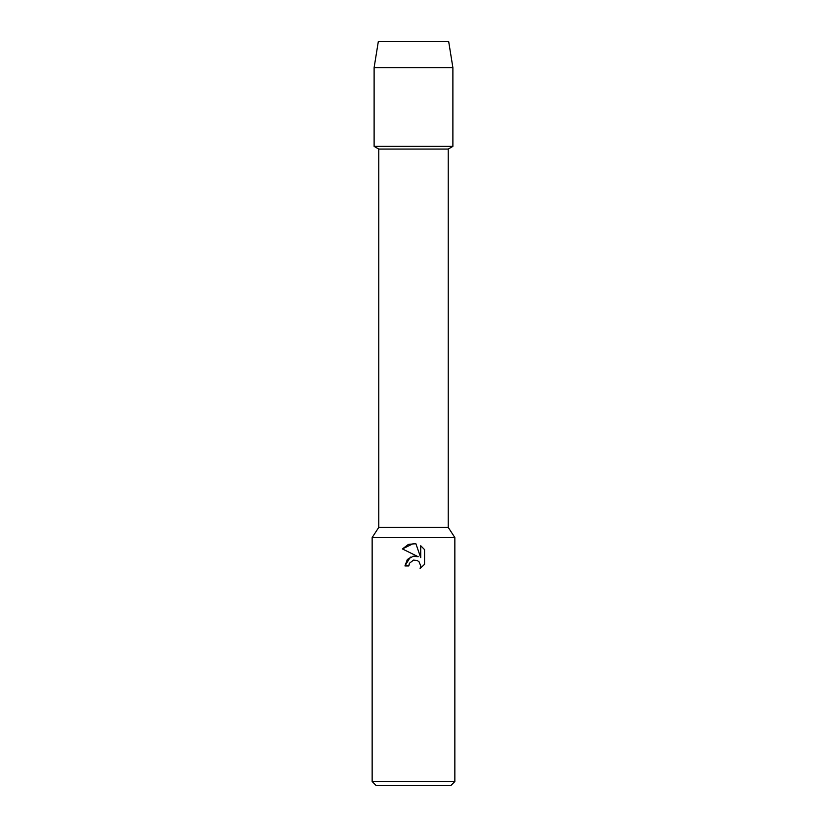 <?xml version="1.0" encoding="UTF-8"?>
<svg xmlns="http://www.w3.org/2000/svg" width="827" height="827" viewBox="0 0 827 827"><rect width="100%" height="100%" fill="white"/><g stroke="black" fill="none" stroke-linecap="round" stroke-linejoin="round"><path stroke-width="1.24" d="M448.647 41.35L378.352 41.35L448.647 41.35L452.886 67.607L452.886 146.379L413.5 146.379L452.886 146.379L448.234 149.067L448.234 527.388L454.85 537.55L454.85 781.515L372.15 781.515L376.285 785.65L450.715 785.65L454.85 781.515M448.234 527.388L378.766 527.388L378.766 149.067L448.234 149.067M378.766 527.388L372.15 537.55L454.85 537.55M413.5 560.106L409.479 563.239L408.848 565.937L404.941 565.937L407.37 559.414L413.5 556.158L418.235 556.736L402.439 548.942L413.5 543.494L415.898 543.752L420.726 557.646L420.726 545.748L424.561 549.624L424.561 564.303L420.116 568.562L420.736 565.906L419 561.698L417.077 560.417L413.5 560.106L417.077 560.417L419 561.698L420.736 565.906L420.106 568.562L424.561 564.303M408.848 565.937L409.251 563.766M418.235 556.736L412.952 556.24M410.357 557.109L404.941 565.937M409.479 563.239L413.469 560.106M424.561 549.624L420.726 545.748M415.898 543.752L408.393 544.404L402.439 548.942M378.352 41.35L374.114 67.607L374.114 146.379L413.5 146.379L374.114 146.379L378.766 149.067M374.114 67.607L452.886 67.607M372.15 537.55L372.15 781.515"/></g></svg>
